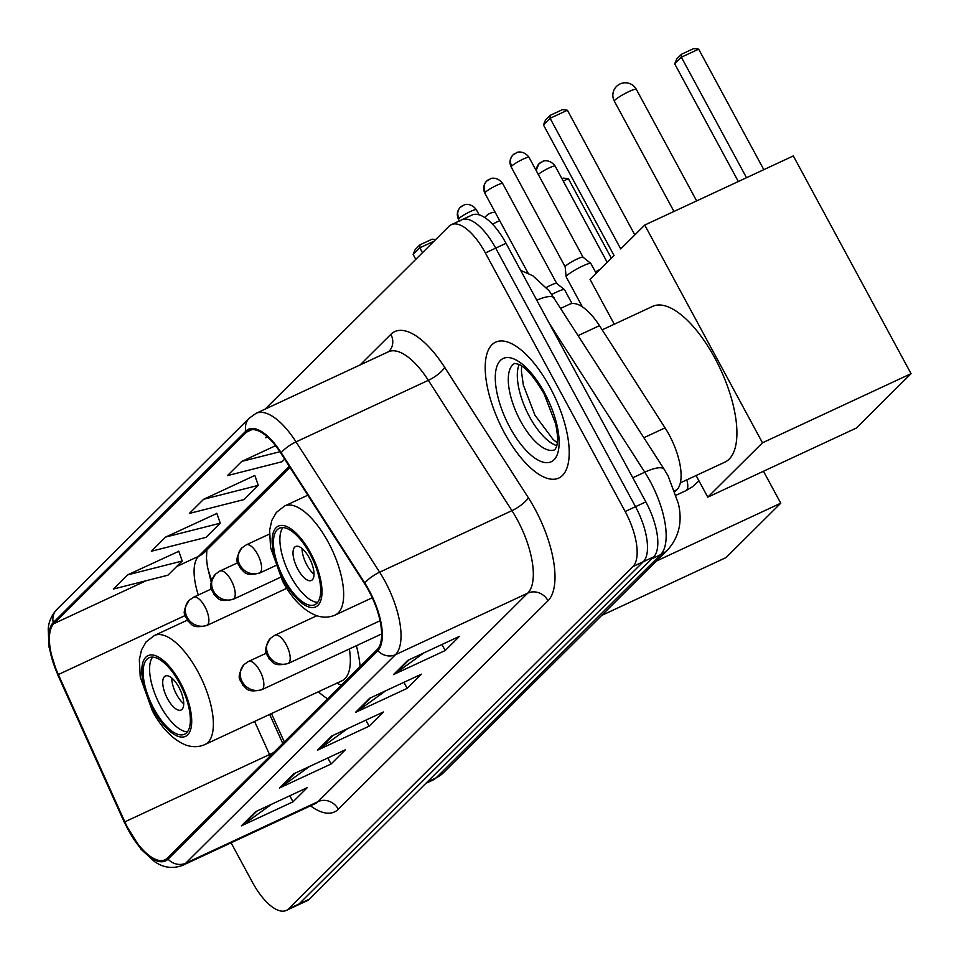 <?xml version="1.0" encoding="UTF-8"?>
<svg xmlns="http://www.w3.org/2000/svg" width="959" height="959" viewBox="0 0 959 959"><rect width="100%" height="100%" fill="white"/><g stroke="black" fill="none" stroke-linecap="round" stroke-linejoin="round"><path stroke-width="1.44" d="M560.883 308.283L569.514 304.267A46.835 19.12 65.1 0 1 599.483 325.664L665.055 427.87A46.835 19.12 65.1 0 1 669.106 434.739A46.835 19.12 65.1 0 1 676.91 489.749L675.028 491.619M207.516 567.165A62.443 25.497 -114.9 0 0 211.675 580.267M271.493 713.568L284.284 741.918M318.34 691.775A82.738 33.781 -114.9 0 0 327.642 698.811M360.104 666.529A82.738 33.781 -114.9 0 0 356.4 645.683M231.095 842.817L252.349 882.136A46.835 19.12 -114.9 0 0 286.369 910.403L307.036 900.789A46.835 19.12 -114.9 0 0 309.361 899.158L653.642 556.891A46.835 19.12 -114.9 0 0 645.839 501.893L506.028 243.322A46.835 19.12 -114.9 0 0 472.008 215.044L461.675 219.851A46.835 19.12 -114.9 0 0 459.361 221.493M286.369 910.403A46.835 19.12 -114.9 0 0 288.695 908.772L632.976 566.517A46.835 19.12 -114.9 0 0 625.16 511.507L485.362 252.936L495.695 248.129A46.835 19.12 -114.9 0 0 461.675 219.851A46.835 19.12 -114.9 0 1 495.695 248.129L635.505 506.7L495.695 248.129L506.028 243.322M632.976 566.517L643.309 561.71A46.835 19.12 -114.9 0 0 635.505 506.7A46.835 19.12 -114.9 0 1 643.309 561.71L299.028 903.965L643.309 561.71L653.642 556.891M296.703 905.596A46.835 19.12 -114.9 0 0 299.028 903.965A46.835 19.12 -114.9 0 1 296.703 905.596M550.034 387.424A74.922 30.592 -114.9 0 0 495.599 342.183A74.922 30.592 -114.9 0 0 504.386 432.809A74.922 30.592 -114.9 0 0 558.809 478.05A74.922 30.592 -114.9 0 0 550.034 387.424A74.922 30.592 -114.9 0 0 495.599 342.183A74.922 30.592 -114.9 0 0 504.386 432.809A74.922 30.592 -114.9 0 0 558.809 478.05A74.922 30.592 -114.9 0 0 550.034 387.424M368.831 590.9A49.952 20.403 65.1 0 1 377.163 649.579L167.453 858.053A49.952 20.403 65.1 0 1 164.984 859.803A49.952 20.403 65.1 0 1 124.838 821.839L58.331 674.537A49.952 20.403 65.1 0 1 53.86 623.65L246.463 432.173A49.952 20.403 65.1 0 1 248.944 430.435A49.952 20.403 65.1 0 1 280.915 453.271L364.516 583.575A49.952 20.403 65.1 0 1 368.831 590.9M369.215 590.528A51.199 20.906 -114.9 0 0 364.792 583.012L281.179 452.708A51.199 20.906 -114.9 0 0 245.876 431.094L53.272 622.559A51.199 20.906 -114.9 0 0 57.864 674.716L124.358 822.031A51.199 20.906 -114.9 0 0 168.041 859.144L377.75 650.67A51.199 20.906 -114.9 0 0 369.215 590.528M271.469 804.301L243.071 824.848A12.491 11.28 -134.8 0 1 241.356 825.855L293.034 801.808L307.3 787.627L255.621 811.674L241.356 825.855M289.774 795.778L293.034 801.808M309.505 766.481L281.107 787.039A12.491 11.28 -134.8 0 1 279.405 788.034L331.083 763.987L345.348 749.806L293.67 773.853L279.405 788.034M327.822 757.97L331.083 763.987M423.638 653.031L395.24 673.578A12.491 11.28 -134.8 0 1 393.526 674.573L445.204 650.538L459.469 636.356L407.791 660.391L393.526 674.573M441.955 644.508L445.204 650.538M385.59 690.852L357.192 711.398A12.491 11.28 -134.8 0 1 355.489 712.393L407.167 688.358L421.433 674.177L369.754 698.212L355.489 712.393M403.907 682.329L407.167 688.358M347.554 728.66L319.155 749.219A12.491 11.28 -134.8 0 1 317.441 750.214L369.119 726.179L383.384 711.998L331.706 736.033L317.441 750.214M365.858 720.149L369.119 726.179M485.362 252.936A46.835 19.12 -114.9 0 0 451.341 224.67A46.835 19.12 -114.9 0 0 449.016 226.3L265.092 409.145M178.83 551.281L127.595 574.885L113.33 589.066L167.933 575.196L182.198 561.015L178.758 551.077M275.545 445.695L241.728 461.423L227.451 475.604L282.066 461.735L284.679 459.133M266.866 436.429L265.499 437.784L267.753 437.22M216.866 513.461L165.643 537.064L151.366 551.245L205.981 537.376L220.246 523.194L216.806 513.257M203.68 499.243L189.414 513.425L244.018 499.555L258.283 485.374L254.842 475.436L203.68 499.243L258.283 485.374M241.728 461.423L279.908 451.725M165.643 537.064L220.246 523.194M127.595 574.885L182.198 561.015M309.901 553.715A42.148 17.214 -114.9 0 0 279.273 528.265A42.148 17.214 -114.9 0 0 284.212 579.248A42.148 17.214 -114.9 0 0 314.84 604.697A42.148 17.214 -114.9 0 0 309.901 553.715M282.893 527.594A42.148 17.214 -114.9 0 0 290.673 576.239A42.148 17.214 -114.9 0 0 317.681 602.372M680.375 482.845L724.992 462.082A85.854 35.051 -114.9 0 0 714.934 358.246A85.854 35.051 -114.9 0 0 652.564 306.4L602.168 329.848M309.218 557.802A18.736 7.648 -114.9 0 0 295.612 546.498A18.736 7.648 -114.9 0 0 297.805 569.155A18.736 7.648 -114.9 0 0 311.423 580.459A18.736 7.648 -114.9 0 0 309.218 557.802M302.049 548.5A18.736 7.648 -114.9 0 0 306.856 564.947A18.736 7.648 -114.9 0 0 314.025 574.249M738.322 181.515L674.692 63.833L676.766 58.967L681.513 54.243L693.657 48.597L698.667 49.161L763.82 169.659M634.822 234.919L567.404 110.237L550.094 118.293L620.737 248.932L644.748 225.053L793.321 155.933L911.05 373.674L856.363 428.038L707.79 497.158L696.09 475.532M614.275 324.214L590.061 279.417L614.072 255.55L543.441 124.91L550.094 118.293L550.25 115.308L545.503 120.031L543.441 124.91M707.79 497.158L762.477 442.794L911.05 373.674M644.748 225.053L762.477 442.794M698.667 49.161L681.358 57.216L746.51 177.715M681.513 54.243L681.358 57.216L674.692 63.833M550.25 115.308L562.394 109.662L567.404 110.237M179.597 683.252A42.148 17.214 -114.9 0 0 148.981 657.802A42.148 17.214 -114.9 0 0 153.919 708.773A42.148 17.214 -114.9 0 0 184.536 734.222A42.148 17.214 -114.9 0 0 179.597 683.252M152.601 657.131A42.148 17.214 -114.9 0 0 160.381 705.776A42.148 17.214 -114.9 0 0 187.389 731.897M187.257 620.197L154.327 635.517A60.093 24.538 65.1 0 1 197.986 671.803A60.093 24.538 65.1 0 1 205.034 744.496L341.979 680.782A60.093 24.538 -114.9 0 0 349.376 648.955M178.925 687.339A18.736 7.648 -114.9 0 0 165.32 676.023A18.736 7.648 -114.9 0 0 167.513 698.679A18.736 7.648 -114.9 0 0 181.119 709.996A18.736 7.648 -114.9 0 0 178.925 687.339M171.757 678.025A18.736 7.648 -114.9 0 0 176.564 694.472A18.736 7.648 -114.9 0 0 183.732 703.786M561.998 178.758L563.365 178.122L568.375 178.698L611.374 258.235M763.484 471.253L780.758 503.199L726.071 557.563L601.677 615.438M656.364 561.075L780.758 503.199M568.375 178.698L563.257 181.083M422.451 252.72L419.802 247.818L413.137 254.435L415.786 259.338M434.043 241.188L419.802 247.818L419.958 244.845L415.199 249.568L413.137 254.435M419.958 244.845L432.101 239.187L435.65 239.594M595.467 272.008A10.141 1.355 -28.4 0 1 600.334 269.215M582.377 306.868L566.17 276.899A14.049 1.87 -28.4 0 1 566.146 276.791A14.049 1.87 -28.4 0 1 582.808 265.955A14.049 1.87 -28.4 0 1 590.816 263.449A14.049 1.87 -28.4 0 1 590.888 263.533L596.186 273.327M565.187 266.878A10.141 1.355 -28.4 0 1 565.163 266.806A10.141 1.355 -28.4 0 1 565.714 265.955A10.141 1.355 -28.4 0 1 577.21 258.978A10.141 1.355 -28.4 0 1 582.988 257.168A10.141 1.355 -28.4 0 1 583.036 257.228M551.881 294.437A14.049 1.87 -28.4 0 1 556.46 292.147A14.049 1.87 -28.4 0 1 564.467 289.642A14.049 1.87 -28.4 0 1 564.539 289.726L572.032 303.559M546.366 287.46A10.141 1.355 -28.4 0 1 550.862 285.171A10.141 1.355 -28.4 0 1 556.64 283.349A10.141 1.355 -28.4 0 1 556.699 283.408L502.684 183.529C496.978 175.785 489.462 178.758 490.648 178.698L486.609 181.155A10.141 9.158 45.2 0 0 485.362 192.256A10.141 1.355 -28.4 0 1 495.012 186.166A10.141 1.355 -28.4 0 1 502.684 183.529M643.921 437.7L665.055 427.87M674.728 490.768L676.91 489.749M578.349 335.494L599.483 325.664M427.246 781.969L436.129 777.833A31.215 28.195 45.2 0 0 443.43 772.75L433.036 780.015A62.443 25.497 -114.9 0 0 436.129 777.833L660.583 554.698A62.443 25.497 -114.9 0 0 650.178 481.358A62.443 25.497 -114.9 0 0 644.772 472.188L632.796 477.762M651.688 558.833L660.583 554.698A31.215 28.195 45.2 0 0 667.884 549.627L443.43 772.75M645.839 501.893L625.16 511.507M309.361 899.158L288.695 908.772M520.665 270.402L532.772 275.724L549.303 290.985L664.239 469.371A31.215 8.991 147.3 0 0 644.772 472.188L549.435 323.603M554.41 298.189A31.215 8.991 147.3 0 0 536.776 300.179M210.213 578.864L211.028 578.505M124.838 821.839L269.539 754.529A49.952 20.403 -114.9 0 0 270.186 755.932M254.591 721.432L269.539 754.529A28.099 0.719 -24.3 0 0 273.435 752.695M338.323 809.216A15.608 14.097 45.2 0 0 318.04 801.628L527.75 593.141A62.443 25.497 -114.9 0 0 517.333 519.802A62.443 25.497 -114.9 0 0 511.938 510.644L428.337 380.327A62.443 25.497 -114.9 0 0 388.371 351.797L388.922 351.438A15.608 14.097 45.2 0 0 390.84 334.355A78.051 31.875 65.1 0 1 444.652 367.309L528.265 497.613A78.051 31.875 65.1 0 1 548.033 600.742L338.323 809.216A78.051 31.875 65.1 0 1 310.524 805.86M314.948 803.798A62.443 25.497 -114.9 0 0 318.04 801.628L185.746 863.172A62.443 25.497 65.1 0 1 182.654 865.354L315.355 803.594M245.876 431.094A15.608 14.097 45.2 0 1 249.34 418.064L256.077 413.341A62.443 25.497 65.1 0 1 296.031 441.883L379.644 572.187A62.443 25.497 65.1 0 1 385.038 581.346A62.443 25.497 65.1 0 1 395.456 654.697A15.608 14.097 -134.8 0 1 377.75 650.67M364.792 583.012A15.608 4.495 147.3 0 1 379.644 572.187L511.938 510.644A15.608 4.495 -32.7 0 0 528.265 497.613M53.272 622.559A15.608 14.097 -134.8 0 1 56.737 609.528C51.474 615.486 48.633 622.007 48.214 629.092L49.017 647.037L57.708 674.728L124.202 822.043L141.045 849.23L154.219 861.362C163.078 867.727 172.56 869.058 182.654 865.354M444.652 367.309A15.608 4.495 -32.7 0 1 428.337 380.327L296.031 441.883A15.608 4.495 147.3 0 0 281.179 452.708M168.041 859.144A15.608 14.097 45.2 0 0 185.746 863.172L395.456 654.697L527.75 593.141A15.608 14.097 45.2 0 1 548.033 600.742M360.033 364.983L390.84 334.355M53.86 623.65L146.092 580.746M176.66 566.517L198.561 556.328A49.952 20.403 -114.9 0 0 198.309 595.024M58.331 674.537L185.099 615.558M246.463 432.173L251.869 429.668M289.21 466.206L198.561 556.328A28.099 25.378 45.2 0 0 205.13 551.761L289.978 467.405M319.155 749.219L333.025 735.421M357.192 711.398L371.073 697.601M395.24 673.578L409.109 659.78M281.107 787.039L294.988 773.242M243.071 824.848L256.94 811.062M519.131 364.528A47.578 19.432 -114.9 0 0 529.512 416.709A47.578 19.432 -114.9 0 0 556.879 445.659M514.887 363.365A47.578 19.432 -114.9 0 0 520.461 420.917A47.578 19.432 -114.9 0 0 555.033 449.651L556.771 446.103C557.191 442.411 558.941 441.248 555.669 423.938L544.065 393.717C534.223 377.091 525.796 367.309 518.795 364.36L514.887 363.365M509.864 427.366A56.941 23.256 -114.9 0 0 554.05 459.757A56.941 23.256 -114.9 0 0 544.556 392.866A56.941 23.256 -114.9 0 0 500.37 360.476A56.941 23.256 -114.9 0 0 509.864 427.366M283.504 579.955A44.486 18.161 -114.9 0 0 318.028 605.273A44.486 18.161 -114.9 0 0 310.608 553.007A44.486 18.161 -114.9 0 0 276.084 527.702A44.486 18.161 -114.9 0 0 283.504 579.955M328.29 542.279A60.093 24.538 65.1 0 1 335.326 614.959C329.333 617.656 322.967 617.848 316.206 615.534C303.332 610.344 292.159 598.955 282.689 581.37L270.558 547.553L269.623 530.255L271.829 520.377L276.408 512.37L284.631 505.98A60.093 24.538 65.1 0 1 328.29 542.279M696.654 200.91L636.32 89.319A12.491 1.666 151.6 0 0 629.14 91.477A12.491 1.666 151.6 0 0 615.007 100.072A12.491 1.666 151.6 0 0 614.347 101.198L673.973 211.459M153.212 709.492A44.486 18.161 -114.9 0 0 187.736 734.798A44.486 18.161 -114.9 0 0 180.316 682.544A44.486 18.161 -114.9 0 0 145.792 657.227A44.486 18.161 -114.9 0 0 153.212 709.492M499.675 220.63A12.491 1.666 151.6 0 0 498.848 221.014A12.491 1.666 151.6 0 0 492.566 224.262M288.815 663.017A15.608 6.377 -114.9 0 0 286.214 644.676A15.608 6.377 -114.9 0 0 274.873 635.254L270.45 638.334A15.608 14.097 45.2 0 0 268.532 655.417A15.608 14.097 -134.8 0 0 288.815 663.017A15.608 6.377 -114.9 0 1 288.036 663.556C272.428 666.961 273.303 661.794 269.083 658.929C267.321 653.175 261.387 653.079 270.45 638.334M262.466 689.209A15.608 6.377 -114.9 0 0 259.865 670.868A15.608 6.377 -114.9 0 0 248.525 661.446L244.101 664.527A15.608 14.097 45.2 0 0 242.195 681.609A15.608 14.097 -134.8 0 0 262.466 689.209A15.608 6.377 -114.9 0 1 261.699 689.749C246.091 693.153 246.954 687.975 242.735 685.11C240.973 679.368 235.039 679.272 244.101 664.527M538.263 174.418A10.141 1.355 -28.4 0 1 548.009 168.46A10.141 1.355 -28.4 0 1 555.141 166.087C549.435 158.343 541.919 161.316 543.106 161.256L539.066 163.713A10.141 9.158 45.2 0 0 536.68 171.481M541.439 162.071A10.141 9.158 45.2 0 0 539.066 163.713L536.081 170.39M676.203 495.192L685.829 490.708A14.049 5.742 -114.9 0 0 686.248 490.457A14.049 5.742 -114.9 0 0 686.764 479.872M511.71 166.063A10.141 1.355 -28.4 0 1 521.36 159.985A10.141 1.355 -28.4 0 1 529.032 157.336C523.326 149.592 515.798 152.565 516.997 152.505L512.957 154.962A10.141 9.158 45.2 0 0 511.71 166.063A10.141 1.355 -28.4 0 0 511.183 166.986L565.175 266.842M515.319 153.32A10.141 9.158 45.2 0 0 512.957 154.962C509.756 158.535 509.169 162.55 511.183 166.986M260.189 572.619A15.608 6.377 -114.9 0 0 257.587 554.29A15.608 6.377 -114.9 0 0 246.247 544.856L241.824 547.949A15.608 14.097 45.2 0 0 239.918 565.031A15.608 14.097 -134.8 0 0 260.189 572.619A15.608 6.377 -114.9 0 1 259.421 573.17C243.814 576.575 244.677 571.396 240.457 568.531C238.695 562.777 232.761 562.693 241.824 547.949M488.982 179.501A10.141 9.158 45.2 0 0 486.609 181.155C483.42 184.727 482.821 188.731 484.834 193.179A10.141 1.355 -28.4 0 1 485.362 192.256M233.852 598.812A15.608 6.377 -114.9 0 0 231.239 580.483A15.608 6.377 -114.9 0 0 219.899 571.049L215.487 574.129A15.608 14.097 45.2 0 0 213.569 591.212A15.608 14.097 -134.8 0 0 233.852 598.812A15.608 6.377 -114.9 0 1 233.073 599.363C217.465 602.767 218.34 597.589 214.121 594.724C212.359 588.97 206.413 588.886 215.487 574.129M459.013 218.448A10.141 1.355 -28.4 0 1 468.663 212.359A10.141 1.355 -28.4 0 1 476.347 209.709C470.629 201.977 463.113 204.938 464.3 204.878L460.26 207.348A10.141 9.158 45.2 0 0 459.013 218.448A10.141 1.355 -28.4 0 0 458.486 219.371L459.337 220.942M462.634 205.694A10.141 9.158 45.2 0 0 460.26 207.348C457.071 210.92 456.484 214.924 458.486 219.371M207.504 625.004A15.608 6.377 -114.9 0 0 204.902 606.663A15.608 6.377 -114.9 0 0 193.562 597.241L189.139 600.322A15.608 14.097 45.2 0 0 187.221 617.404A15.608 14.097 -134.8 0 0 207.504 625.004A15.608 6.377 -114.9 0 1 206.724 625.544C191.129 628.948 191.992 623.782 187.772 620.917C186.01 615.163 180.076 615.067 189.139 600.322M664.239 469.371L668.123 475.964L678.325 503.439C682.616 521.456 679.128 536.848 667.884 549.627M433.036 780.015L425.844 783.359M249.34 418.064L56.737 609.528M451.341 224.67L461.675 219.851M256.077 413.341L388.371 351.797M206.844 550.046L206.473 558.234L207.408 566.553L211.184 582.137M269.671 714.419L282.761 743.429M557.347 442.818L553.151 439.522L534.894 415.091L523.326 385.015L521.432 371.325L521.612 365.99M372.272 597.769L335.326 614.959M307.815 495.192L284.631 505.98M636.32 89.319A12.491 12.491 0 0 0 616.529 86.406A12.491 12.491 0 0 0 614.347 101.198M154.327 635.517L146.104 641.895L141.524 649.902L139.331 659.792L140.254 677.09L152.397 710.895C161.867 728.48 173.04 739.869 185.914 745.059C192.663 747.385 199.04 747.193 205.034 744.496M336.849 683.168L341.296 685.241M495.18 212.299A12.491 12.491 0 0 0 484.822 217.621M380.064 620.749L288.036 663.556M316.818 615.738L274.873 635.254M698.979 480.855L692.698 486.633L685.829 490.708M381.646 633.947L261.699 689.749M266.302 653.175L248.525 661.446M555.141 166.087L607.203 262.37M565.163 266.806L566.146 276.791M275.569 565.654L259.421 573.17M529.032 157.336L583.024 257.192L590.816 263.449M269.407 534.091L246.247 544.856M484.834 193.179L528.073 273.147M280.567 577.258L233.073 599.363M556.64 283.349L564.467 289.642M237.688 562.777L219.899 571.049M286.753 588.311L206.724 625.544M476.347 209.709L479.116 214.84M211.34 588.97L193.562 597.241"/></g></svg>
